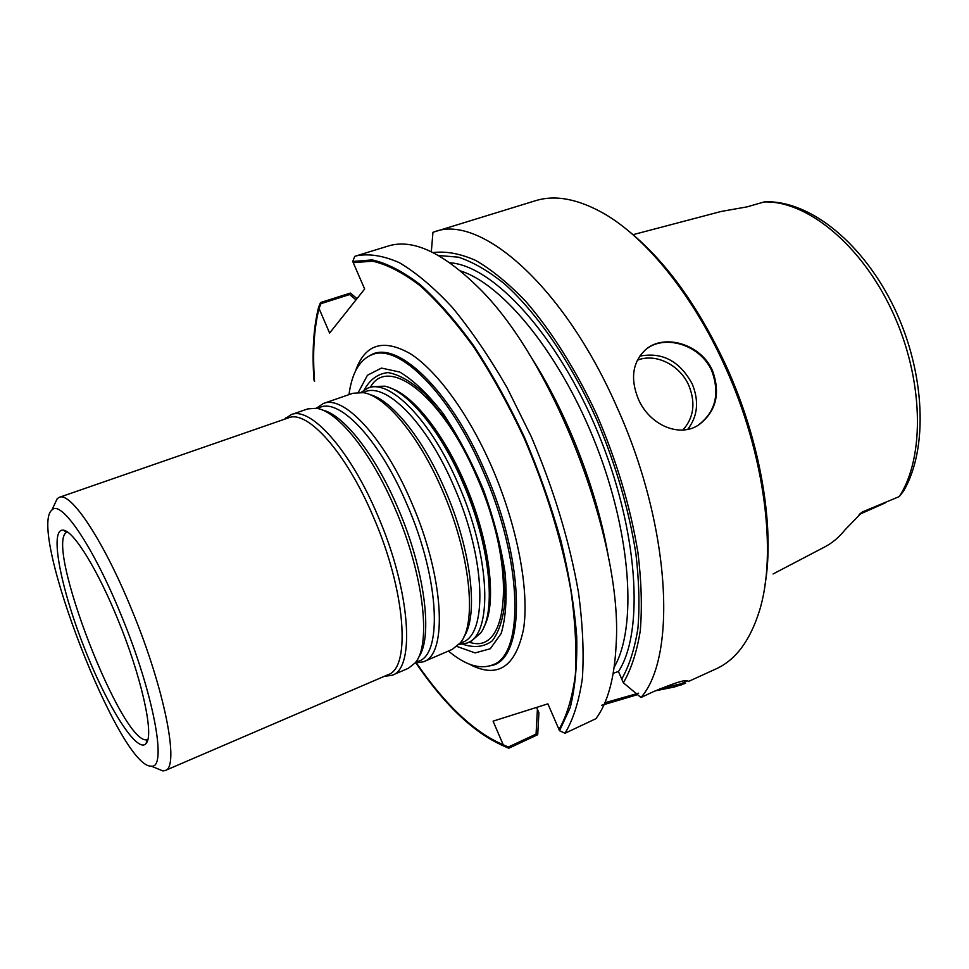<?xml version="1.0" encoding="UTF-8"?>
<svg xmlns="http://www.w3.org/2000/svg" width="969" height="969" viewBox="0 0 969 969"><rect width="100%" height="100%" fill="white"/><g stroke="black" fill="none" stroke-linecap="round" stroke-linejoin="round"><path stroke-width="1.45" d="M370.061 355.478C395.788 338.714 449.531 388.315 484.645 470.377C526.458 564.164 525.658 661.246 490.387 665.739M462.928 644.252C474.229 648.116 483.979 647.001 492.191 640.921C499.144 631.861 503.444 618.101 505.091 599.654L503.299 567.083C499.229 542.398 492.422 516.768 482.865 490.193C472 464.127 459.754 440.616 446.115 419.638L425.476 394.371C411.825 381.859 399.373 374.603 388.121 372.593C377.971 373.634 370.013 379.388 364.271 389.853M352.728 261.46L354.751 256.361L356.217 255.877C368.923 253.345 383.336 255.622 399.422 262.72C416.307 272.725 434.003 287.696 452.499 307.633C471.128 330.284 489.26 356.846 506.872 387.321L531.206 436.522C553.844 489.636 569.602 541.647 578.493 592.568C582.769 624.593 584.053 653.227 582.357 678.47C579.038 701.29 573.248 719.543 565 733.254L559.525 730.735L570.172 707.745C575.114 688.135 577.294 664.48 576.725 636.778C574.423 607.115 569.191 575.162 561.003 540.92C551.191 506.048 539.018 471.491 524.459 437.261C508.834 404.025 492.034 373.695 474.071 346.26C455.854 321.127 437.855 300.547 420.061 284.535C402.789 271.381 386.825 263.168 372.169 259.91L352.728 261.46L364.647 289.016L353.237 262.647L372.593 261.194C387.176 264.489 403.056 272.701 420.231 285.807C437.903 301.771 455.781 322.241 473.877 347.229C491.719 374.494 508.41 404.63 523.926 437.649C546.225 489.49 561.875 540.423 570.898 590.424C575.295 621.904 576.773 650.114 575.344 675.054C572.328 697.632 566.865 715.764 558.98 729.463L547.885 703.845L493.076 721.154L503.202 744.749L508.277 747.051L536.063 734.09L537.407 709.356L536.572 707.418L538.909 712.833L537.71 734.708L508.773 748.225L500.743 744.701M364.647 289.016L329.605 333.057L319.031 308.469C313.968 328.951 312.466 353.273 314.55 381.423L313.98 380.078C311.957 352.038 313.484 327.801 318.559 307.355L329.605 333.057L364.647 289.016M503.202 744.749C474.313 732.322 445.413 705.117 416.525 663.111M438.545 255.513L458.434 257.173C472.957 261.981 488.315 270.884 504.546 283.905C537.323 313.217 571.153 362.442 597.195 420.655C616.102 465.738 629.002 510.045 635.882 553.553C639.104 581.121 639.77 606.085 637.905 628.457C634.647 648.927 629.256 665.8 621.735 679.051L618.416 671.469L613.22 673.31L618.416 671.469L623.37 682.794L640.969 697.51L653.372 691.684C676.725 681.958 688.329 678.603 688.196 681.595L716.685 668.598C735.701 659.744 749.824 640.86 759.078 611.948C777.55 554.643 765.159 454.061 724.86 366.161C693.114 295.521 646.723 238.495 604.753 214.028C578.42 198.924 555.261 194.503 535.251 200.789L434.548 231.785C480.043 213.883 563.716 285.528 616.878 407.004C670.705 525.573 677.319 656.413 640.969 697.51M355.998 299.881L349.664 294.54L320.969 303.66L319.031 308.469M687.384 680.795L681.11 683.787L659.986 688.705M638.595 693.174L604.874 702.755M647.595 348.137C666.611 334.571 701.035 345.521 711.924 371.224C720.003 393.947 715.485 411.898 698.358 425.076M483.64 627.658C497.024 603.639 489.2 539.866 463.848 482.296C442.93 433.627 412.83 395.897 390.761 388.157M348.985 394.625C351.929 372.799 359.705 359.463 372.326 354.581C398.889 343.329 449.604 393.026 483.01 471.031C522.885 560.591 524.495 654.874 492.664 664.867C480.067 669.785 465.314 665.182 448.429 651.047M456.944 646.456L475.113 652.912L490.314 648.733L501.143 633.508C505.818 618.016 507.15 597.921 505.152 573.26C501.094 546.673 493.875 518.899 483.507 489.951C471.637 461.583 458.252 436.207 443.33 413.824C428.165 394.262 413.642 380.332 399.737 372.035L381.483 368.087L367.433 375.257L358.36 392.275M638.28 398.913C649.133 424.676 679.269 438.339 699.012 424.701C716.139 411.462 720.657 393.511 712.566 370.812C701.156 343.886 663.813 333.191 645.524 349.748C632.551 362.14 630.141 378.528 638.28 398.913M655.068 690.897L674.363 686.985L685.64 683.266M601.567 705.311L637.529 694.652M431.338 251.722L432.949 232.306L434.548 231.785M318.559 307.355L320.497 302.558L350.39 293.062L356.98 298.646M415.992 663.099C445.207 705.747 474.447 733.351 503.698 745.912L508.773 748.225M559.525 730.735L547.885 703.845L493.076 721.154L503.698 745.912M433.107 252.594C445.897 250.971 460.069 253.575 475.597 260.382C491.731 269.721 508.374 283.311 525.549 301.153C551.288 330.756 576.058 370.037 596.831 414.841C616.853 461.414 630.565 507.381 637.965 552.73C641.442 581.436 642.205 607.393 640.291 630.613C636.899 651.834 631.255 669.228 623.37 682.794M528.989 353.83C566.768 411.546 597.861 491.719 608.871 559.803M356.217 255.877L388.072 246.078C412.176 238.519 441.912 251.964 477.293 286.424C552.451 358.251 623.2 540.69 616.139 644.409C614.552 677.997 607.817 702.767 595.911 718.707L565 733.254M633.06 234.668L721.227 211.448L747.099 206.857L764.008 201.976C806.487 200.268 861.247 244.333 892.437 311.703C923.772 378.964 925.189 456.98 899.256 496.588L862.386 511.935L845.089 529.777C838.984 537.395 832.056 543.185 824.304 547.158L773.08 573.975M764.008 201.976L766.782 201.758C811.804 201.419 864.033 244.491 894.714 308.82C925.25 373.307 928.363 448.538 903.653 490.932L899.256 496.588M627.573 230.186C665.158 260.298 698.068 305.635 726.278 366.197C760.665 441.464 774.97 527.245 765.038 584.658M361.086 392.348L368.135 388L372.387 386.522L384.947 386.195C407.501 390.858 440.314 430.151 462.794 482.55C489.89 543.972 496.843 611.572 480.672 633.011L471.176 641.248L467.046 643.028L458.894 644.567M117.661 618.985C140.844 675.018 153.817 732.346 146.731 742.569C138.603 756.983 106.76 706.11 83.298 645.16C59.533 584.331 48.741 525.283 64.463 530.431C75.025 533.265 98.002 570.693 117.661 618.985M121.089 614.94C153.901 693.961 167.576 769.556 151.188 766.116C119.781 768.126 27.338 529.764 51.878 510.057C60.732 498.987 92.951 545.704 121.089 614.94M51.878 510.057L57.28 498.587L59.266 497.339C70.652 491.38 103.477 540.302 131.748 609.719C164.912 689.468 179.883 767.654 165.214 770.512L162.913 770.936L151.188 766.116M59.266 497.339L288.447 417.857C307.343 409.463 346.212 452.462 373.44 517.071C405.732 591.09 410.989 667.98 388.06 674.703L165.214 770.512M284.45 419.238L291.124 414.659C310.407 406.12 349.954 449.652 377.595 515.205C410.396 590.339 415.58 668.392 392.191 675.26L384.172 676.374M291.124 414.659L307.742 408.906L316.378 408.3C337.418 410.783 371.188 452.293 395.049 508.519C423.635 574.048 431.641 644.773 415.144 662.917L408.349 668.307L392.191 675.26M316.245 408.276L323.367 403.492C343.632 394.637 383.954 437.358 411.437 502.233C444.093 576.567 448.005 654.39 423.538 661.766L415.047 663.038M323.367 403.492L352.898 393.269L363.375 392.663C385.541 395.933 419.202 436.111 442.385 490.375C470.268 553.735 477.281 622.982 460.384 642.774L452.244 649.4L423.538 661.766M368.135 388C389.744 378.709 431.084 420.316 458.337 484.258C490.798 557.478 492.979 634.961 467.046 643.028M491.743 466.84C517.361 525.61 529.546 590.436 523.551 629.063C515.508 667.52 497.267 679.136 468.814 663.922C497.267 679.136 515.508 667.52 523.551 629.063C529.546 590.436 517.361 525.61 491.743 466.84C468.645 413.92 437.08 370.909 410.602 353.879C383.203 338.254 364.792 344.08 355.357 371.369C364.792 344.08 383.203 338.254 410.602 353.879C437.08 370.909 468.645 413.92 491.743 466.84M449.895 262.769C493.112 265.567 557.441 334.802 597.752 432.222C638.256 529.546 644.615 631.606 618.464 671.578C644.615 631.606 638.256 529.546 597.752 432.222C557.441 334.802 493.112 265.567 449.895 262.769M681.11 683.787L681.607 684.901M673.879 685.87L674.363 686.985M460.493 270.932C503.674 284.474 561.548 355.696 596.541 446.115C631.655 536.487 636.924 628.094 614.176 667.205C636.924 628.094 631.655 536.487 596.541 446.115C561.548 355.696 503.674 284.474 460.493 270.932M688.862 385.565C695.79 402.91 693.804 417.724 682.915 430.006C693.804 417.724 695.79 402.91 688.862 385.565C680.02 364.913 655.516 352.74 637.299 360.25C655.516 352.74 680.02 364.913 688.862 385.565M692.229 383.954C699.243 401.202 697.728 416.343 687.699 429.376C697.728 416.343 699.243 401.202 692.229 383.954C679.778 361.086 662.275 351.808 639.722 356.156C662.275 351.808 679.778 361.086 692.229 383.954M476.663 476.578C517.47 567.907 509.028 656.752 469.19 642.108C509.028 656.752 517.47 567.907 476.663 476.578C442.155 395.425 388.072 355.029 370.352 387.225C388.072 355.029 442.155 395.425 476.663 476.578M464.442 482.162C489.515 539.091 497.363 602.221 484.27 626.362C497.363 602.221 489.515 539.091 464.442 482.162C443.766 434.051 414.042 396.66 392.106 388.69C414.042 396.66 443.766 434.051 464.442 482.162M862.386 511.935L859.164 514.491L885.121 502.959M147.882 739.408C123.984 750.89 42.055 539.624 67.442 532.005M322.471 410.069C343.244 414.381 375.185 454.485 397.823 507.792C425.016 570.147 433.3 637.868 418.438 657.515M317.905 408.591C336.812 395.122 378.588 437.225 406.944 504.292C440.544 580.734 442.821 659.38 416.052 661.682M369.698 394.565C391.452 399.749 423.09 438.485 445.001 489.696C471.431 549.798 478.831 615.824 463.763 637.117M363.363 392.663C383.906 380.151 426.154 421.127 453.88 486.293C486.85 560.627 487.807 638.377 460.372 642.798M688.208 681.582L687.905 680.916M146.731 742.569C145.859 742.545 146.234 741.515 147.857 739.504M64.463 530.431C63.833 531.048 64.802 531.545 67.358 531.945M384.475 676.241L386.025 676.471M284.765 419.129L285.746 417.918"/></g></svg>
